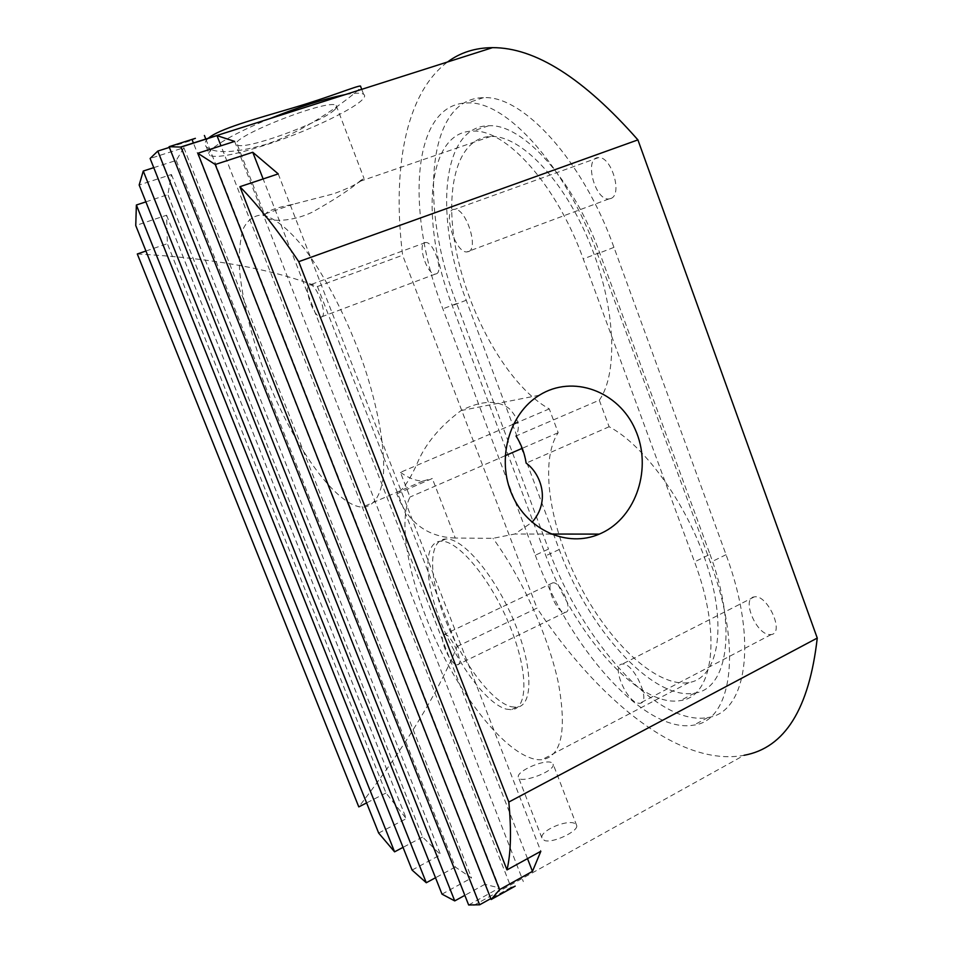 <?xml version="1.0" encoding="UTF-8"?>
<svg xmlns="http://www.w3.org/2000/svg" width="953" height="953" viewBox="0 0 953 953"><rect width="100%" height="100%" fill="white"/><g stroke="black" fill="none" stroke-linecap="round" stroke-linejoin="round"><path stroke-width="0.71" stroke-dasharray="4.76 3.57" d="M321.578 316.992C327.927 315.24 316.801 284.089 310.07 284.852C302.256 284.089 313.537 317.849 320.804 317.146L321.578 316.992M436.319 273.845C443.836 271.641 433.508 241.288 425.622 242.527C416.604 242.312 426.908 275.286 435.414 274.059L436.319 273.845M468.554 251.592C478.918 248.447 466.112 208.588 454.891 209.326C441.835 208.064 454.414 252.616 466.791 251.937L468.554 251.592M610.837 198.498C622.905 194.686 611.421 156.125 598.544 157.602C583.724 157.197 594.612 200.475 608.8 198.963L610.837 198.498M456.713 664.741L457.416 664.801C464.861 664.991 451.162 633.09 444.396 634.436C437.344 634.257 449.387 663.86 456.713 664.741M564.521 612.338L565.332 612.326C573.909 611.862 560.65 580.913 552.716 582.867C544.568 583.307 556.123 612.1 564.521 612.338M638.224 703.183L639.808 703.29C652.043 703.159 633.626 661.966 622.285 664.098C610.885 664.181 626.097 701.468 638.224 703.183M769.405 634.591L771.191 634.543C785.081 633.304 767.272 593.779 754.252 596.9C741.279 597.996 755.777 633.959 769.405 634.591M551.239 762.436C543.698 759.398 517.086 771.025 518.265 776.874C517.789 784.915 554.67 771.859 553.252 764.461L551.239 762.436M574.671 823.404C566.761 819.366 540.125 830.575 541.888 837.878L544.497 840.51C552.764 843.548 578.126 831.361 576.768 825.703L574.671 823.404M360.818 180.32C351.395 188.634 335.218 199.26 312.286 212.185C291.332 222.192 269.818 221.835 265.565 217.117C262.611 212.781 271.819 208.493 293.179 204.264L333.669 193.793C346.654 188.992 355.648 184.763 360.639 181.106L364.046 178.509L360.818 180.32M334.074 110.25C336.695 108.023 337.41 106.462 336.23 105.557C329.583 97.54 224.3 139.472 237.392 144.856C243.456 150.86 319.743 123.461 334.074 110.25M599.294 400.189C618.366 373.469 615.721 306.187 589.728 243.027C563.89 179.783 520.505 135.171 490.747 136.434C454.772 137.661 443.074 195.734 458.107 259.633C472.926 323.651 511.523 388.264 549.273 408.897L558.184 432.71C539.148 461.228 549.75 527.259 579.591 584.951C609.241 642.656 656.617 687.804 688.971 682.562C716.823 678.298 727.234 631.482 708.46 569.763C689.912 508.128 645.55 445.766 609.122 426.741L599.294 400.189L516.026 435.986C520.588 427.206 518.313 418.069 509.212 408.587C497.347 399.712 481.289 400.391 461.038 410.6C439.631 426.634 424.978 444.336 417.069 463.706C409.945 479.538 403.19 489.58 396.793 493.833L432.317 478.501L455.236 538.04L492.999 538.326L514.882 534.002L532.036 522.292M455.236 538.04C427.147 537.051 407.658 522.327 396.793 493.833M513.441 424.18L400.427 472.354L409.993 497.049C396.496 524.043 411.148 591.027 441.168 651.435C471.056 711.855 514.823 761.661 541.852 759.744C561.448 756.611 566.987 731.189 558.47 683.468C548.904 637.45 522.304 578.578 492.999 538.326M400.427 472.354C408.611 478.132 416.116 481.027 422.941 481.015L432.317 478.501M511.106 706.733L516.252 707.257C533.394 706.673 533.43 667.529 514.144 621.559C495.06 575.576 462.848 537.766 445.873 538.957C427.945 539.589 428.659 577.315 445.17 619.236C461.466 661.132 491.152 701.527 511.106 706.733M558.184 432.71L522.244 448.315M505.15 455.737L409.993 497.049M609.122 426.741L526.151 463.146M363.748 507.163C373.933 505.781 380.426 495.929 383.201 477.596C385.596 451.353 378.853 410.314 364.01 365.749C348.464 321.09 326.295 277.657 304.567 248.804C288.414 228.589 273.654 217.093 261.98 214.973C253.748 215.438 247.458 220.119 243.098 229.03C239.93 240.013 238.762 253.927 239.608 270.771C242.384 298.134 249.329 328.177 260.455 360.865C286.734 435.962 333.181 505.566 362.307 507.175L363.748 507.163M137.303 253.974C210.97 257.965 271.021 268.817 317.444 286.531L457.13 646.527C437.153 694.487 404.382 747.95 358.793 806.893M145.94 251.02L167.359 243.694L166.584 215.223L135.755 225.551M145.88 201.869L167.871 194.626L171.445 174.506L139.162 184.989M153.755 167.657L176.234 160.426L183.869 147.703L150.109 158.484M169.384 147.393L192.268 140.115L195.377 138.34M317.444 286.531L402.631 255.237C392.219 171.54 404.596 94.144 447.565 61.981M208.147 138.423L207.432 139.114C204.645 141.985 204.276 144.558 206.336 146.845C214.794 153.886 234.331 153.159 264.946 144.665C303.042 132.562 343.354 102.984 356.398 91.607C360.437 88.141 361.783 86.282 360.448 86.044M515.204 886.123L511.022 887.35L220.977 145.797M234.641 141.401L523.328 881.608M511.022 887.35L490.807 898.596M171.445 174.506L440.596 854.77L422.596 837.02L167.871 194.626M422.596 837.02L403.036 847.36M412.077 870.065L440.596 854.77M278.228 173.899L540.839 851.279M527.509 858.617L263.135 178.938M205.788 139.043L499.408 887.934L484.827 884.324L193.399 142.986M484.827 884.324L464.838 895.343M468.65 904.981L499.408 887.934M183.869 147.703L471.568 877.963L455.272 867.039L176.234 160.426M455.272 867.039L435.509 877.749M442.013 894.14L471.568 877.963M166.584 215.223L406.288 818.651L385.989 792.979L167.359 243.694M385.989 792.979L366.607 802.902M378.663 833.053L406.288 818.651M457.13 646.527L536.98 608.109L402.631 255.237M473.808 905.35L744.102 755.288C679.144 767.51 597.162 698.787 536.98 608.109M270.068 118.553C229.709 134.909 202.763 151.861 209.72 155.47C216.534 158.198 234.998 154.755 265.125 145.13C315.431 129.096 373.088 99.958 363.593 94.287C361.294 92.703 355.088 92.834 344.95 94.681M709.985 554.312C737.61 628.218 727.604 689.21 694.582 693.105C652.245 701.194 587.131 626.943 559.22 549.512L466.231 300.243C434.651 219.202 440.62 126.165 488.639 125.76C522.149 123.318 573.289 178.926 599.604 252.64L709.985 554.312L694.546 561.877C722.386 636.08 712.963 697.012 680.43 700.586C638.736 708.27 573.992 633.423 545.878 555.754L452.246 305.651C420.476 224.324 425.562 131.228 472.867 131.121C505.864 128.893 556.743 184.93 583.284 258.954L694.546 561.877M535.312 555.218C568.167 645.753 644.014 734.263 693.796 725.114C731.511 720.813 743.102 649.946 710.402 562.401L597.4 253.784C566.153 166.322 506.15 100.518 467.542 102.948C410.695 103.138 405.74 214.151 442.871 308.867L535.312 555.218L548.499 549.071C581.116 639.332 657.391 727.151 707.948 717.502C746.223 712.832 758.505 641.869 726.043 554.694L613.958 247.363C582.986 160.283 522.673 95.002 483.469 97.671C425.753 98.207 419.761 209.136 456.678 303.542L548.499 549.071M506.317 709.151L511.427 709.699C528.462 709.187 528.367 670.042 509.045 624.012C489.937 577.959 457.797 540.041 440.941 541.185C423.132 541.745 423.978 579.46 440.536 621.427C456.868 663.371 486.483 703.862 506.317 709.151M549.273 408.897L517.753 422.334M559.22 549.512L545.878 555.754M599.604 252.64L583.284 258.954M466.231 300.243L452.246 305.651M726.043 554.694L710.402 562.401M456.678 303.542L442.871 308.867M613.958 247.363L597.4 253.784M425.622 242.527L310.07 284.852M435.414 274.059L320.804 317.146M598.544 157.602L454.891 209.326M608.8 198.963L466.791 251.937M552.716 582.867L444.396 634.436M565.332 612.326L457.416 664.801M754.252 596.9L622.285 664.098M771.191 634.543L639.808 703.29M576.768 825.703L553.252 764.461M541.888 837.878L518.265 776.874M237.392 144.856L265.565 217.117M336.23 105.557L364.046 178.497M539.338 395.233L461.038 410.576M550.798 534.049L514.882 534.014M688.971 682.562L541.852 759.744M206.336 146.845L209.72 155.47M361.723 89.344L363.593 94.287M694.582 693.105L680.43 700.586M488.639 125.76L472.867 131.121M707.948 717.502L693.796 725.114M483.469 97.671L467.542 102.948M445.873 538.957L440.941 541.185M516.252 707.257L511.427 709.699M490.747 136.434L360.639 181.106M293.179 204.264L261.98 214.973M422.941 481.015L362.307 507.175"/><path stroke-width="1.43" d="M532.036 522.292C551.549 500.254 539.898 472.759 526.151 463.146C524.638 453.318 521.267 444.265 516.026 435.986M601.534 533.12L599.306 534.109C567.511 547.88 527.569 530.523 512.095 494.821C496.275 459.322 509.009 413.685 539.338 395.233C572.967 374.076 618.771 391.314 635.294 429.589C652.436 467.53 636.711 516.895 601.534 533.12M522.244 448.315L505.15 455.737M366.607 802.902L358.793 806.893L137.303 253.974L145.94 251.02M403.036 847.36L394.578 851.839L378.663 833.053L135.755 225.551L136.374 205.014L145.88 201.869M435.509 877.749L426.289 882.74L412.077 870.065L139.162 184.989L143.272 171.028L153.755 167.657M464.838 895.343L454.736 900.907L442.013 894.14L150.109 158.484L157.805 151.062L169.384 147.393M195.377 138.34L169.098 146.691L180.999 147.084L216.986 135.612L234.641 141.401L197.819 153.254L215.235 164.5L252.759 152.266L278.228 173.899L239.906 186.705C258.275 205.491 277.895 230.483 298.742 261.658L637.914 139.888L817.257 638.057C809.192 708.829 784.807 747.902 744.102 755.288M447.565 61.981C460.192 52.546 475.178 47.769 492.522 47.65C535.121 47.459 583.581 78.206 637.914 139.888M360.448 86.044C357.315 85.579 328.845 97.409 292.559 108.011C255.082 119.101 218.654 128.977 208.147 138.423M197.819 153.254L491.164 899.501L515.204 886.123M220.977 145.797L216.986 135.612M490.807 898.596L479.645 904.79L180.999 147.084M394.578 851.839L136.374 205.014M239.906 186.705L506.996 869.91L540.839 851.279L532.465 871.364L527.509 858.617M263.135 178.938L252.759 152.266M532.465 871.364L499.575 889.614L215.235 164.5M204.395 135.481L205.788 139.043M193.399 142.986L192.268 140.115M454.736 900.907L157.805 151.062M169.098 146.691L468.65 904.981L479.645 904.79M426.289 882.74L143.272 171.028M298.742 261.658L508.807 802.057L817.257 638.057M508.807 802.057C511.511 830.575 510.915 853.197 506.996 869.91M499.575 889.614L491.164 899.501M344.95 94.681C324.651 98.707 299.683 106.665 270.068 118.553M517.753 422.334L513.441 424.18M599.306 534.109L550.798 534.049M180.713 147.036L492.522 47.65M360.46 86.032L361.723 89.344"/></g></svg>
